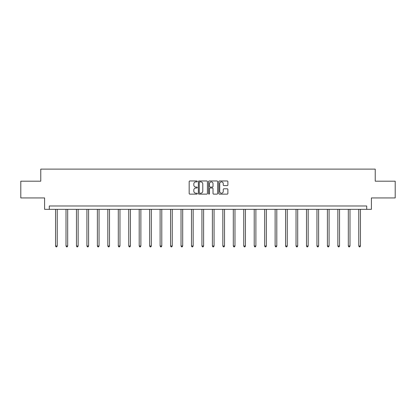 <?xml version="1.0" encoding="UTF-8"?>
<svg xmlns="http://www.w3.org/2000/svg" width="416" height="416" viewBox="0 0 416 416"><rect width="100%" height="100%" fill="white"/><g stroke="black" fill="none" stroke-linecap="round" stroke-linejoin="round"><path stroke-width="0.62" d="M197.278 181.433A0.463 0.463 0 0 0 196.815 180.97L189.826 180.97A0.66 0.66 0 0 0 189.166 181.631L189.166 193.471A0.66 0.66 0 0 0 189.826 194.132L196.815 194.132A0.463 0.463 0 0 0 197.278 193.669A0.463 0.463 0 0 0 196.815 193.211L195.91 193.211A2.106 2.106 0 0 1 193.804 191.105L193.804 190.117A2.106 2.106 0 0 1 195.91 188.011L196.815 188.011A0.463 0.463 0 0 0 197.278 187.548A0.463 0.463 0 0 0 196.815 187.091L195.91 187.091A2.106 2.106 0 0 1 193.804 184.985L193.804 183.997A2.106 2.106 0 0 1 195.91 181.891L196.815 181.891A0.463 0.463 0 0 0 197.278 181.433M227.224 185.609A0.66 0.66 0 0 0 227.885 184.954L227.885 181.631A0.66 0.66 0 0 0 227.224 180.97L219.466 180.97A0.66 0.66 0 0 0 218.806 181.631L218.806 193.471A0.66 0.66 0 0 0 219.466 194.132L227.224 194.132A0.66 0.66 0 0 0 227.885 193.471L227.885 189.457A0.66 0.66 0 0 0 227.224 188.802L223.907 188.802A0.66 0.66 0 0 0 223.246 189.457L223.246 191.448A1.758 1.758 0 0 1 221.489 193.211A1.758 1.758 0 0 1 219.726 191.448L219.726 183.654A1.758 1.758 0 0 1 221.489 181.891A1.758 1.758 0 0 1 223.246 183.654L223.246 184.954A0.66 0.66 0 0 0 223.907 185.609L227.224 185.609M366.714 209.331L371.405 209.331L371.405 197.938L395.2 197.938L395.2 181.184L375.227 181.184L375.227 169.12L40.773 169.12L40.773 181.184L20.8 181.184L20.8 197.938L44.595 197.938L44.595 209.331L366.714 209.331L366.714 205.982L49.286 205.982L49.286 209.331M207.423 181.631A0.66 0.66 0 0 0 206.768 180.97L199.004 180.97A0.66 0.66 0 0 0 198.344 181.631L198.344 193.471A0.66 0.66 0 0 0 199.004 194.132L206.768 194.132A0.66 0.66 0 0 0 207.423 193.471L207.423 181.631M209.232 180.97L216.996 180.97A0.66 0.66 0 0 1 217.656 181.631L217.656 193.471A0.66 0.66 0 0 1 216.996 194.132L213.673 194.132A0.66 0.66 0 0 1 213.018 193.471L213.018 188.672A0.66 0.66 0 0 0 212.358 188.011L210.153 188.011A0.66 0.66 0 0 0 209.498 188.672L209.498 193.669A0.463 0.463 0 0 1 209.035 194.132A0.463 0.463 0 0 1 208.577 193.669L208.577 181.631A0.66 0.66 0 0 1 209.232 180.97M199.727 181.891A0.463 0.463 0 0 0 199.264 182.354L199.264 192.748A0.463 0.463 0 0 0 199.727 193.211L200.678 193.211A2.106 2.106 0 0 0 202.784 191.105L202.784 183.997A2.106 2.106 0 0 0 200.678 181.891L199.727 181.891M213.018 183.685A1.758 1.758 0 0 0 211.255 181.927A1.758 1.758 0 0 0 209.498 183.685L209.498 186.43A0.66 0.66 0 0 0 210.153 187.091L212.358 187.091A0.66 0.66 0 0 0 213.018 186.43L213.018 183.685M55.552 209.331L55.552 246.012L57.226 246.012L57.226 209.331M57.226 246.012L56.727 246.88L56.056 246.88L55.552 246.012M66.009 209.331L66.009 246.012L67.683 246.012L67.683 209.331M67.683 246.012L67.179 246.88L66.513 246.88L66.009 246.012M76.466 209.331L76.466 246.012L78.14 246.012L78.14 209.331M78.14 246.012L77.636 246.88L76.965 246.88L76.466 246.012M86.918 209.331L86.918 246.012L88.598 246.012L88.598 209.331M88.598 246.012L88.093 246.88L87.422 246.88L86.918 246.012M97.375 209.331L97.375 246.012L99.05 246.012L99.05 209.331M99.05 246.012L98.55 246.88L97.88 246.88L97.375 246.012M107.832 209.331L107.832 246.012L109.507 246.012L109.507 209.331M109.507 246.012L109.002 246.88L108.337 246.88L107.832 246.012M118.29 209.331L118.29 246.012L119.964 246.012L119.964 209.331M119.964 246.012L119.46 246.88L118.789 246.88L118.29 246.012M128.742 209.331L128.742 246.012L130.421 246.012L130.421 209.331M130.421 246.012L129.917 246.88L129.246 246.88L128.742 246.012M139.199 209.331L139.199 246.012L140.873 246.012L140.873 209.331M140.873 246.012L140.374 246.88L139.703 246.88L139.199 246.012M149.656 209.331L149.656 246.012L151.33 246.012L151.33 209.331M151.33 246.012L150.826 246.88L150.155 246.88L149.656 246.012M160.113 209.331L160.113 246.012L161.788 246.012L161.788 209.331M161.788 246.012L161.283 246.88L160.612 246.88L160.113 246.012M170.565 209.331L170.565 246.012L172.245 246.012L172.245 209.331M172.245 246.012L171.74 246.88L171.07 246.88L170.565 246.012M181.022 209.331L181.022 246.012L182.697 246.012L182.697 209.331M182.697 246.012L182.198 246.88L181.527 246.88L181.022 246.012M191.48 209.331L191.48 246.012L193.154 246.012L193.154 209.331M193.154 246.012L192.65 246.88L191.979 246.88L191.48 246.012M201.937 209.331L201.937 246.012L203.611 246.012L203.611 209.331M203.611 246.012L203.107 246.88L202.436 246.88L201.937 246.012M212.389 209.331L212.389 246.012L214.063 246.012L214.063 209.331M214.063 246.012L213.564 246.88L212.893 246.88L212.389 246.012M222.846 209.331L222.846 246.012L224.52 246.012L224.52 209.331M224.52 246.012L224.021 246.88L223.35 246.88L222.846 246.012M233.303 209.331L233.303 246.012L234.978 246.012L234.978 209.331M234.978 246.012L234.473 246.88L233.802 246.88L233.303 246.012M243.755 209.331L243.755 246.012L245.435 246.012L245.435 209.331M245.435 246.012L244.93 246.88L244.26 246.88L243.755 246.012M254.212 209.331L254.212 246.012L255.887 246.012L255.887 209.331M255.887 246.012L255.388 246.88L254.717 246.88L254.212 246.012M264.67 209.331L264.67 246.012L266.344 246.012L266.344 209.331M266.344 246.012L265.845 246.88L265.174 246.88L264.67 246.012M275.127 209.331L275.127 246.012L276.801 246.012L276.801 209.331M276.801 246.012L276.297 246.88L275.626 246.88L275.127 246.012M285.579 209.331L285.579 246.012L287.258 246.012L287.258 209.331M287.258 246.012L286.754 246.88L286.083 246.88L285.579 246.012M296.036 209.331L296.036 246.012L297.71 246.012L297.71 209.331M297.71 246.012L297.211 246.88L296.54 246.88L296.036 246.012M306.493 209.331L306.493 246.012L308.168 246.012L308.168 209.331M308.168 246.012L307.663 246.88L306.998 246.88L306.493 246.012M316.95 209.331L316.95 246.012L318.625 246.012L318.625 209.331M318.625 246.012L318.12 246.88L317.45 246.88L316.95 246.012M327.402 209.331L327.402 246.012L329.082 246.012L329.082 209.331M329.082 246.012L328.578 246.88L327.907 246.88L327.402 246.012M337.86 209.331L337.86 246.012L339.534 246.012L339.534 209.331M339.534 246.012L339.035 246.88L338.364 246.88L337.86 246.012M348.317 209.331L348.317 246.012L349.991 246.012L349.991 209.331M349.991 246.012L349.487 246.88L348.821 246.88L348.317 246.012M358.774 209.331L358.774 246.012L360.448 246.012L360.448 209.331M360.448 246.012L359.944 246.88L359.273 246.88L358.774 246.012"/></g></svg>

